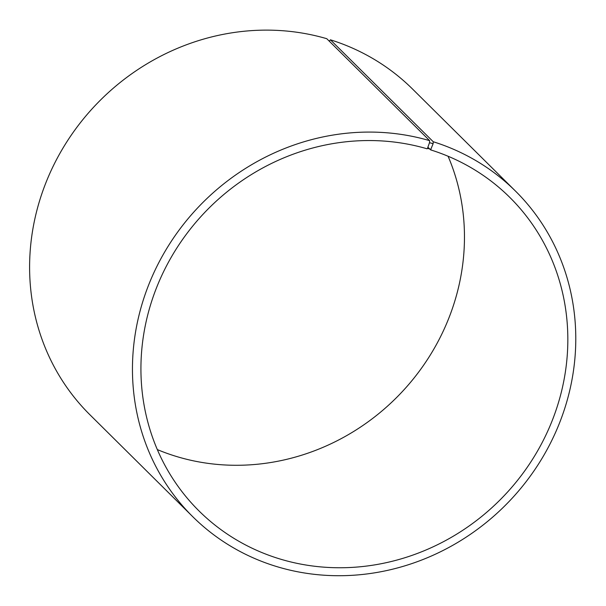 <?xml version="1.0" encoding="UTF-8"?>
<svg xmlns="http://www.w3.org/2000/svg" width="606" height="606" viewBox="0 0 606 606"><rect width="100%" height="100%" fill="white"/><g stroke="black" fill="none" stroke-linecap="round" stroke-linejoin="round"><path stroke-width="0.91" d="M329.293 41.193L330.406 39.799L433.26 141.751L433.108 143.751L430.586 149.864L427.897 147.197M430.586 149.864A220.735 206.078 -45.3 0 1 509.775 197.374A220.735 206.078 -45.3 0 1 500.738 499.223A220.735 206.078 -45.3 0 1 198.988 510.919A220.735 206.078 -45.3 0 1 175.998 249.354A220.735 206.078 -45.3 0 1 427.094 148.803L427.495 148.349L430.995 149.409M448.076 156.242A220.735 206.078 -45.3 0 1 397.362 396.756A220.735 206.078 -45.3 0 1 157.31 449.584M330.406 39.799A229.227 214.001 -45.3 0 1 412.641 89.135L515.494 191.095A229.227 214.001 -45.3 0 1 506.108 504.548A229.227 214.001 -45.3 0 1 192.746 516.691A229.227 214.001 -45.3 0 1 168.877 245.066A229.227 214.001 -45.3 0 1 429.631 140.653L429.51 142.66L427.495 148.349M192.746 516.691L89.893 414.739A229.227 214.001 -45.3 0 1 66.024 143.114A229.227 214.001 -45.3 0 1 326.778 38.701L429.631 140.653M433.26 141.751A229.227 214.001 -45.3 0 1 515.494 191.095M433.108 143.751L429.51 142.66"/></g></svg>
